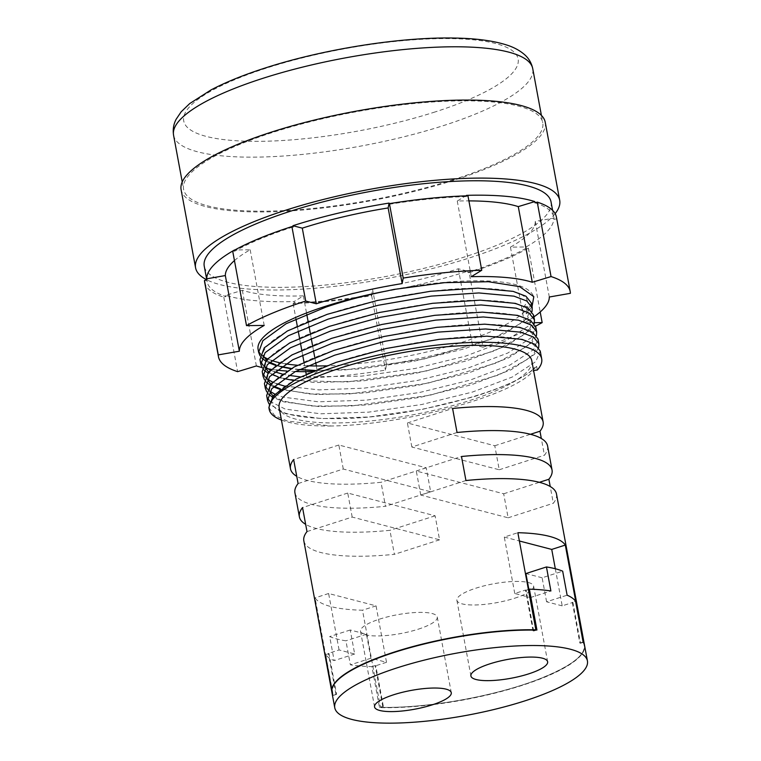 <?xml version="1.0" encoding="UTF-8"?>
<svg xmlns="http://www.w3.org/2000/svg" width="761" height="761" viewBox="0 0 761 761"><rect width="100%" height="100%" fill="white"/><g stroke="black" fill="none" stroke-linecap="round" stroke-linejoin="round"><path stroke-width="0.57" stroke-dasharray="3.81 2.85" d="M268.88 407.573L274.474 415.354L287.458 421.099L331.416 425.998C404.9 424.876 514.046 395.634 533.737 370.407A3.776 3.501 -138.6 0 1 536.667 366.421C526.45 376.79 505.285 386.959 473.171 396.919L422.716 409.294L369.466 416.952L321.503 418.607L286.117 413.898L268.928 403.844M538.683 347.634L534.441 354.407L510.954 369.817L470.945 384.914L420.491 397.29L367.24 404.947L319.278 406.602L283.901 401.894L272.229 397.023M268.414 393.998L266.702 391.829M536.457 335.63L532.215 342.402L508.728 357.813L468.719 372.909L418.265 385.285L365.014 392.942L317.052 394.598L279.981 389.375M273.427 386.864L270.003 385.018M266.188 381.993L264.476 379.825M534.232 323.615L529.989 330.398L506.503 345.798L466.493 360.904L416.039 373.27L362.788 380.928L314.826 382.583L279.449 377.875L267.777 373.004M263.962 369.989L262.25 367.82M532.006 311.61L527.763 318.393L504.277 333.794L464.267 348.89L413.813 361.266L360.562 368.923L314.084 370.626M299.025 369.694L290.921 368.714M280.952 366.84L275.53 365.366M268.975 362.854L265.551 360.999M261.736 357.974L260.024 355.806M532.025 306.712L529.799 309.594A3.776 3.501 41.4 0 0 523.435 307.415A3.776 3.501 41.4 0 0 526.869 313.589L526.203 309.984A138.559 33.96 -10.5 0 1 462.992 341.984A138.559 33.96 -10.5 0 1 326.241 365.841M418.227 629.204A39.02 9.56 169.5 0 0 437.261 617.057A39.02 9.56 169.5 0 0 379.568 619.131A39.02 9.56 169.5 0 0 360.533 631.278A39.02 9.56 169.5 0 0 418.227 629.204M514.588 598.241A39.02 9.56 169.5 0 0 533.613 586.103A39.02 9.56 169.5 0 0 475.92 588.177A39.02 9.56 169.5 0 0 456.895 600.324A39.02 9.56 169.5 0 0 514.588 598.241M453.68 179.567A182.65 44.766 -10.5 0 1 183.591 189.289A182.65 44.766 -10.5 0 1 272.666 132.443A182.65 44.766 -10.5 0 1 542.764 122.721A182.65 44.766 -10.5 0 1 453.68 179.567M545.237 122.264A185.161 45.384 -10.5 0 1 454.926 179.9A185.161 45.384 -10.5 0 1 181.108 189.746M555.159 213.641A185.161 45.384 -10.5 0 1 469.394 257.941A185.161 45.384 -10.5 0 1 206.773 279.801M551.04 201.922A176.343 43.225 -10.5 0 1 465.028 256.809A176.343 43.225 -10.5 0 1 204.243 266.188M371.549 293.841A176.343 43.225 169.5 0 0 467.692 271.22L458.331 268.776A157.451 38.592 -10.5 0 1 372.49 288.98L371.777 295.049A176.343 43.225 -10.5 0 1 294.345 302.764L294.127 301.565L303.354 295.877A157.451 38.592 -10.5 0 1 242.359 290.312L225.808 295.335A176.343 43.225 169.5 0 0 294.127 301.565M225.808 295.335L226.027 296.533A176.343 43.225 -10.5 0 1 207.144 281.798A176.343 43.225 -10.5 0 1 206.963 280.01M234.597 250.122L234.788 251.149A176.343 43.225 -10.5 0 1 293.147 226.911M307.254 365.803A138.559 33.96 -10.5 0 1 297.446 365.242M285.603 363.844A138.559 33.96 -10.5 0 1 279.211 362.626M271.468 360.448A138.559 33.96 -10.5 0 1 267.387 358.792M262.726 356.034A138.559 33.96 -10.5 0 1 260.509 354.027M258.493 350.783A138.559 33.96 -10.5 0 1 258.093 349.356M259.977 359.544L260.738 361.884M263.078 365.185L265.446 367.23M270.307 370.055L274.474 371.768M282.283 374.041L288.666 375.344M300.357 376.895L361.894 376.124L415.145 368.476L465.608 356.1L505.608 340.995L529.095 325.594L533.566 315.044M262.203 371.549L262.964 373.889M265.294 377.19L267.672 379.235M272.533 382.07L276.7 383.772M284.509 386.055L319.106 389.879L364.119 388.139L417.37 380.481L467.834 368.105L507.834 353.009L531.321 337.599L535.792 327.049M264.428 383.554L265.189 385.903M267.52 389.194L269.898 391.24M274.759 394.074L283.006 397.09L318.393 401.798L366.345 400.143L419.596 392.486L470.06 380.11L510.06 365.014L533.547 349.603L538.017 339.064M266.654 395.568L267.415 397.908M269.746 401.199L285.232 409.095L320.619 413.803L368.571 412.148L421.822 404.491L472.286 392.115L512.286 377.018L535.773 361.618L540.243 351.068M526.869 313.589L531.349 303.04M537.333 370.017L536.667 366.421M331.901 692.301A128.485 31.496 -10.5 0 0 333.118 695.288L333.08 695.126A128.485 31.496 169.5 0 0 333.289 695.421L325.718 654.603A128.485 31.496 169.5 0 0 334.146 660.605L329.694 636.586A128.485 31.496 169.5 0 0 345.922 640.819L350.374 664.829A128.485 31.496 169.5 0 0 371.91 666.626L379.473 707.454A128.485 31.496 169.5 0 0 380.519 707.473L380.548 707.635A128.485 31.496 169.5 0 0 521.894 685.461A128.485 31.496 169.5 0 0 584.562 645.471M294.926 492.814A128.485 31.496 169.5 0 0 385.475 506.312L381.023 482.293A128.485 31.496 -10.5 0 1 296.752 476.31M303.829 540.843A128.485 31.496 169.5 0 0 394.379 554.341L389.927 530.322A128.485 31.496 -10.5 0 1 305.656 524.339M531.787 360.733A128.485 31.496 -10.5 0 1 469.128 400.724A128.485 31.496 -10.5 0 1 279.125 407.563M584.534 645.309A128.485 31.496 -10.5 0 1 521.837 685.147A128.485 31.496 -10.5 0 1 380.49 707.321L362.493 610.217A128.485 31.496 -10.5 0 1 315.054 597.87L333.052 694.964A128.485 31.496 169.5 0 1 331.872 692.139M547.587 445.984A128.485 31.496 -10.5 0 1 544.429 455.249L541.318 438.479M556.491 494.013A128.485 31.496 -10.5 0 1 553.323 503.278L550.222 486.507M339.073 649.942L328.619 593.513L376.058 605.861L386.512 662.298L370.911 658.236L366.46 634.217L350.231 629.994L354.683 654.003L339.073 649.942L328.362 653.385L328.99 653.547L336.552 694.374L333.052 694.964M328.619 593.513L315.054 597.87M335.934 694.213L328.362 653.385M533.042 630.888L525.471 590.06L526.098 590.222L533.661 631.05L533.042 630.888L535.744 630.022M528.838 589.347L530.36 597.566L514.759 593.504L525.471 590.06M514.759 593.504L504.296 537.066L517.861 532.71M533.661 631.05L536.933 630.003M526.098 590.222L528.381 589.49M530.36 597.566L550.897 590.974M572.282 602.255L572.909 602.417L580.472 643.235L579.853 643.074L572.282 602.255L575.554 601.2M555.321 568.752L562.198 605.861L572.909 602.417M562.198 605.861L546.588 601.789L567.126 595.197M469.166 272.742A178.864 43.843 -10.5 0 0 528.362 248.153L526.279 248.172A176.343 43.225 -10.5 0 1 467.92 272.419L469.166 272.742L482.969 347.187L472.353 344.429A157.451 38.592 -10.5 0 1 386.512 364.633L385.447 370.141A178.864 43.843 -10.5 0 1 306.911 377.97L317.375 371.52A157.451 38.592 -10.5 0 1 311.687 371.644M528.362 248.153L540.196 312M535.573 326.146A178.864 43.843 -10.5 0 1 482.969 347.187M535.04 202.797A176.343 43.225 -10.5 0 1 553.932 217.522A176.343 43.225 -10.5 0 1 554.103 219.311L556.586 218.883L570.379 293.327M556.405 217.066A178.864 43.843 -10.5 0 1 556.586 218.883M389.299 204.281A176.343 43.225 -10.5 0 1 466.721 196.557L467.958 195.805M232.704 251.178L234.788 251.149M294.345 302.764L293.118 303.525A178.864 43.843 -10.5 0 0 371.644 295.696L371.777 295.049M371.644 295.696L385.447 370.141M293.118 303.525L295.953 318.859M297.294 326.069L298.179 330.873M299.52 338.074L300.405 342.878M301.746 350.079L302.631 354.883M303.972 362.093L305.751 371.682M306.198 374.098L306.911 377.97M533.908 316.88A157.451 38.592 -10.5 0 1 524.462 322.778L534.45 322.683M295.515 371.492A157.451 38.592 -10.5 0 1 286.926 371.045M276.538 370.065A157.451 38.592 -10.5 0 1 271.049 369.304M267.786 368.743A157.451 38.592 -10.5 0 1 262.079 367.544M526.203 309.984L529.799 309.594M204.661 282.255A178.864 43.843 -10.5 0 0 223.82 297.209L226.027 296.533M331.416 425.998A138.559 33.96 -10.5 0 1 281.446 420.062M223.82 297.209L237.613 371.653M466.721 196.557L466.588 195.843M554.103 219.311L553.884 218.112L535.287 221.365A157.451 38.592 -10.5 0 1 510.441 247.135L526.06 246.973A176.343 43.225 169.5 0 0 553.884 218.112M526.06 246.973L526.279 248.172M467.92 272.419L467.692 271.22M242.359 290.312L256.381 365.955M303.354 295.877L306.75 314.198M308.091 321.399L308.976 326.203M310.317 333.404L311.201 338.207M312.543 345.418L313.427 350.212M314.769 357.423L315.653 362.226M316.348 365.974L317.375 371.52M372.49 288.98L386.512 364.633M458.331 268.776L472.353 344.429M234.445 260.576A157.451 38.592 -10.5 0 1 250.179 249.789L234.569 249.95M250.179 249.789L264.2 325.442M466.503 195.358L457.266 201.047A157.451 38.592 -10.5 0 1 468.9 200.894M457.266 201.047L471.287 276.7M510.441 247.135L524.462 322.778M535.287 221.365L549.309 297.009M354.683 654.003L334.146 660.605M350.231 629.994L329.694 636.586M366.46 634.217L345.922 640.819M370.911 658.236L350.374 664.829M383.363 706.56L382.745 706.398L375.173 665.571L375.801 665.742L383.363 706.56L380.49 707.321M375.173 665.571L371.91 666.626M386.512 662.298L375.801 665.742M376.058 605.861L362.493 610.217M328.99 653.547L325.718 654.603M352.191 517.071L347.739 493.052L435.121 515.806L439.573 539.825L352.191 517.071L306.997 531.587M439.573 539.825L394.379 554.341M435.121 515.806L389.927 530.322M347.739 493.052L302.545 507.568M343.287 469.033L338.835 445.023L426.217 467.777L430.669 491.787L343.287 469.033L298.093 483.558M430.669 491.787L385.475 506.312M426.217 467.777L381.023 482.293M338.835 445.023L293.641 459.539M382.745 706.398L379.473 707.454M336.552 694.374L333.289 695.421M504.296 537.066L519.392 540.995M580.472 643.235L583.183 642.37M546.588 601.789L542.136 577.78L562.674 571.178M542.136 577.78L525.908 573.556M420.747 495.04L416.296 471.03L503.687 493.784L508.129 517.794L420.747 495.04L465.941 480.524M416.296 471.03L461.489 456.505M503.687 493.784L539.378 482.312M508.129 517.794L553.323 503.278M411.844 447.011L407.401 422.992L494.783 445.746L499.235 469.765L411.844 447.011L457.038 432.495M407.401 422.992L452.595 408.476M494.783 445.746L530.474 434.284M499.235 469.765L544.429 455.249M579.853 643.074L583.116 642.027M535.915 630.137L535.887 630.137C496.629 629.024 438.222 638.156 394.978 652.187C348.291 667.987 327.696 682.265 333.204 695.021M173.575 135.258A182.65 44.766 169.5 0 0 443.663 125.536A182.65 44.766 169.5 0 0 532.748 68.69M435.197 111.905A170.045 41.684 -10.5 0 1 206.317 136.428A170.045 41.684 -10.5 0 1 266.673 68.024A170.045 41.684 -10.5 0 1 495.554 43.501A170.045 41.684 -10.5 0 1 435.197 111.905M394.084 289.418C449.77 278.878 502.65 277.746 523.321 287.316C528.486 289.475 531.977 292.595 533.803 296.676M523.435 307.415C526.812 302.792 527.991 300.357 526.964 300.119C526.517 297.056 519.734 289.56 483.701 288.409C428.976 286.26 333.204 306.379 289.513 330.16C279.972 335.192 272.942 339.986 268.424 344.543L265.637 347.729C263.392 350.935 262.516 353.437 263.03 355.254L263.068 355.454M272.99 396.062L283.339 401.171L311.715 405.974L351.287 406.013L429.86 395.282L499.007 374.869L529.228 358.345L534.079 353.342L535.868 348.158C535.421 345.085 528.638 337.589 492.605 336.438C437.879 334.288 342.108 354.407 298.417 378.188C288.876 383.221 281.846 388.015 277.318 392.571L274.531 395.758C272.295 398.964 271.42 401.475 271.934 403.282C273.694 407.763 278.336 411.102 285.879 413.28C297.465 416.933 313.96 418.712 335.344 418.617C407.934 419.216 517.214 389.508 534.555 367.449M269.746 391.477L269.708 391.278C269.194 389.461 270.069 386.959 272.314 383.744L275.092 380.567C279.62 376.01 286.65 371.216 296.191 366.184C339.882 342.402 435.653 322.284 490.379 324.424C526.412 325.584 533.195 333.071 533.642 336.143L531.853 341.328L527.002 346.341L496.781 362.864L427.634 383.268L349.061 393.998L309.489 393.97L280.505 388.966M274.055 386.217L270.764 384.048M267.52 379.473L267.482 379.263C266.968 377.456 267.843 374.945 270.088 371.739L272.866 368.562C277.394 364.005 284.424 359.211 293.965 354.179C337.656 330.388 433.428 310.269 488.153 312.419C524.186 313.57 530.969 321.066 531.416 324.138L529.627 329.323L524.786 334.336L494.555 350.859L425.409 371.263L346.835 381.993L293.594 380.471M283.663 378.512L278.279 376.952M271.829 374.212L268.538 372.043M265.294 367.468L265.256 367.259C264.742 365.451 265.618 362.94 267.862 359.734L270.64 356.548C275.168 352.001 282.198 347.206 291.739 342.174C335.43 318.383 431.202 298.264 485.927 300.414C521.96 301.565 528.743 309.061 529.19 312.134L527.402 317.318L522.56 322.322L492.329 338.854L423.183 359.259L344.609 369.989L314.521 370.445M299.463 369.475L291.368 368.467M281.437 366.507L276.053 364.947M269.613 362.207L266.312 360.039M437.261 617.057L451.283 692.7M533.613 586.103L547.635 661.747M182.231 181.955L183.591 189.289M206.811 280.038L207.144 281.798M552.591 210.321L553.932 217.522M541.404 115.387L542.764 122.721M456.895 600.324L470.907 675.968M360.533 631.278L374.555 706.921M583.183 642.408C588.634 653.233 573.109 665.77 536.619 680.02C492.767 696.734 424.638 708.643 380.538 707.311"/><path stroke-width="1.14" d="M268.928 403.844L267.549 400.372L271.81 388.671L295.011 371.758L334.745 355.168L384.923 341.289L437.898 332.129L485.575 328.971L520.676 332.186L533.499 337.037L538.912 343.867L538.683 347.634M272.229 397.023L268.414 393.998M266.702 391.829L265.323 388.357L269.584 376.657L292.785 359.753L332.519 343.154L382.697 329.275L435.673 320.124L483.349 316.966L518.45 320.172L531.273 325.033L536.686 331.853L536.457 335.63M279.981 389.375L273.427 386.864M270.003 385.018L266.188 381.993M264.476 379.825L263.097 376.353L267.358 364.652L290.559 347.748L330.293 331.149L380.471 317.27L433.447 308.119L481.123 304.961L516.234 308.167L529.047 313.018L534.46 319.848L534.232 323.615M267.777 373.004L263.962 369.989M262.25 367.82L260.871 364.348L265.132 352.647L288.333 335.744L328.067 319.144L378.246 305.266L431.221 296.105L478.897 292.947L514.008 296.162L526.821 301.014L532.234 307.844L532.006 311.61M314.084 370.626L299.025 369.694M290.921 368.714L280.952 366.84M275.53 365.366L268.975 362.854M265.551 360.999L261.736 357.974M260.024 355.806L258.645 352.333L262.906 340.643L286.107 323.729L325.841 307.13C344.21 300.928 364.395 295.563 386.388 291.044L394.084 289.418L444.567 282.664L488.41 281.722L519.62 286.631L533.794 296.676L532.025 306.712M432.248 704.848A39.02 9.56 169.5 0 0 451.283 692.7A39.02 9.56 169.5 0 0 393.589 694.783A39.02 9.56 169.5 0 0 374.555 706.921A39.02 9.56 169.5 0 0 432.248 704.848M528.61 673.894A39.02 9.56 169.5 0 0 547.635 661.747A39.02 9.56 169.5 0 0 489.941 663.82A39.02 9.56 169.5 0 0 470.907 675.968A39.02 9.56 169.5 0 0 528.61 673.894M206.773 279.801A185.161 45.384 -10.5 0 1 195.577 267.796L181.108 189.746A185.161 45.384 -10.5 0 1 271.42 132.119A185.161 45.384 -10.5 0 1 545.237 122.264L559.706 200.314A185.161 45.384 -10.5 0 1 555.159 213.641M195.577 267.796A185.161 45.384 -10.5 0 1 285.889 210.16A185.161 45.384 -10.5 0 1 559.706 200.314M206.811 280.038L204.243 266.188A176.343 43.225 -10.5 0 1 290.255 211.301A176.343 43.225 -10.5 0 1 551.04 201.922L552.591 210.321M262.079 367.544A157.451 38.592 -10.5 0 1 256.381 365.955L237.613 371.653A178.864 43.843 -10.5 0 1 218.464 356.709L204.661 282.255A178.864 43.843 -10.5 0 1 204.481 280.448L206.963 280.01L206.735 278.811L225.332 275.558A157.451 38.592 -10.5 0 1 234.445 260.576M234.597 250.122L234.569 249.95A176.343 43.225 169.5 0 0 206.735 278.811M218.464 356.709A178.864 43.843 -10.5 0 1 218.283 354.892L239.354 351.211A157.451 38.592 -10.5 0 1 264.2 325.442L246.507 325.622L232.704 251.178A178.864 43.843 -10.5 0 1 291.901 226.588L293.147 226.911L292.928 225.713L302.288 228.148A157.451 38.592 -10.5 0 1 388.139 207.943L389.071 203.082A176.343 43.225 169.5 0 0 292.928 225.713M326.241 365.841A138.559 33.96 -10.5 0 1 307.254 365.803M297.446 365.242A138.559 33.96 -10.5 0 1 285.603 363.844M279.211 362.626A138.559 33.96 -10.5 0 1 271.468 360.448M267.387 358.792A138.559 33.96 -10.5 0 1 262.726 356.034M260.509 354.027A138.559 33.96 -10.5 0 1 258.493 350.783M258.645 352.333L258.093 349.356A138.559 33.96 -10.5 0 1 325.67 306.236A138.559 33.96 -10.5 0 1 386.388 291.044M532.234 307.844L531.349 303.04L525.927 296.21L513.114 291.358L478.013 288.143L430.326 291.301L377.361 300.462L327.173 314.341L287.449 330.94L264.238 347.844L259.977 359.544L260.871 364.348M260.738 361.884L263.078 365.185M265.446 367.23L270.307 370.055M274.474 371.768L282.283 374.041M288.666 375.344L300.357 376.895M534.46 319.848L533.566 315.044L528.153 308.224L515.34 303.363L480.229 300.157L432.552 303.316L379.577 312.467L329.399 326.345L289.675 342.945L266.464 359.848L262.203 371.549L263.097 376.353M262.964 373.889L265.294 377.19M267.672 379.235L272.533 382.07M276.7 383.772L284.509 386.055M536.686 331.853L535.792 327.049L530.379 320.229L517.566 315.368L482.455 312.162L434.778 315.32L381.803 324.481L331.625 338.35L291.901 354.949L268.69 371.863L264.428 383.554L265.323 388.357M265.189 385.903L267.52 389.194M269.898 391.24L274.759 394.074M538.912 343.867L538.017 339.064L532.605 332.234L519.792 327.382L484.681 324.167L437.004 327.325L384.029 336.486L333.851 350.364L294.127 366.954L270.916 383.867L266.654 395.568L267.549 400.372M267.415 397.908L269.746 401.199M541.699 358.897L540.243 351.068L534.831 344.238L522.017 339.387L486.907 336.181L439.23 339.339L386.255 348.49L336.077 362.369L296.352 378.968L273.142 395.872L268.88 407.573L269.223 409.399A138.559 33.96 -10.5 0 1 336.8 366.269A138.559 33.96 -10.5 0 1 541.699 358.897A138.559 33.96 -10.5 0 1 537.333 370.017L533.737 370.407M524.757 700.91A128.485 31.496 -10.5 0 1 334.764 707.749A128.485 31.496 -10.5 0 1 397.432 667.758A128.485 31.496 -10.5 0 1 587.425 660.919A128.485 31.496 -10.5 0 1 524.757 700.91M334.764 707.749L331.901 692.301A128.485 31.496 -10.5 0 1 394.569 652.31A128.485 31.496 -10.5 0 1 535.915 630.137L535.887 629.975A128.485 31.496 -10.5 0 1 536.933 630.003L529.361 589.176A128.485 31.496 -10.5 0 1 550.897 590.974L546.446 566.955A128.485 31.496 -10.5 0 1 562.674 571.178L567.126 595.197A128.485 31.496 -10.5 0 1 575.554 601.2L583.116 642.027A128.485 31.496 -10.5 0 1 583.326 642.322L583.354 642.484A128.485 31.496 169.5 0 1 584.562 645.471L587.425 660.919M296.752 476.31A128.485 31.496 -10.5 0 1 290.483 468.805A128.485 31.496 -10.5 0 1 293.641 459.539L298.093 483.558A128.485 31.496 169.5 0 0 294.926 492.814L299.377 516.833A128.485 31.496 -10.5 0 1 302.545 507.568L306.997 531.587A128.485 31.496 169.5 0 0 303.829 540.843L331.844 691.977A128.485 31.496 169.5 0 0 331.872 692.139M305.656 524.339A128.485 31.496 -10.5 0 1 299.377 516.833M290.483 468.805L279.125 407.563A128.485 31.496 -10.5 0 1 341.794 367.573A128.485 31.496 -10.5 0 1 531.787 360.733L543.135 421.975A128.485 31.496 169.5 0 0 452.595 408.476L457.038 432.495A128.485 31.496 -10.5 0 1 547.587 445.984L552.039 470.003A128.485 31.496 169.5 0 0 461.489 456.505L465.941 480.524A128.485 31.496 -10.5 0 1 556.491 494.013L584.505 645.157A128.485 31.496 -10.5 0 1 584.534 645.309M584.505 645.157A128.485 31.496 -10.5 0 0 583.287 642.17L565.299 545.066A128.485 31.496 169.5 0 0 517.861 532.71L535.858 629.813A128.485 31.496 169.5 0 0 394.512 651.987A128.485 31.496 169.5 0 0 331.844 691.977M541.318 438.479L539.977 431.23A128.485 31.496 169.5 0 0 543.135 421.975M550.222 486.507L548.881 479.259A128.485 31.496 169.5 0 0 552.039 470.003M528.381 589.49L529.361 589.176M540.196 312L542.165 322.597A178.864 43.843 -10.5 0 1 535.573 326.146M537.247 202.122L551.05 276.566A178.864 43.843 -10.5 0 1 570.208 291.511L556.405 217.066A178.864 43.843 -10.5 0 0 537.247 202.122L535.04 202.797L534.821 201.589A176.343 43.225 169.5 0 0 466.503 195.358L466.588 195.843M570.208 291.511A178.864 43.843 -10.5 0 1 570.379 293.327L549.309 297.009A157.451 38.592 -10.5 0 1 533.908 316.88M389.423 203.634L403.216 278.079A178.864 43.843 -10.5 0 1 481.751 270.25L467.958 195.805A178.864 43.843 -10.5 0 0 389.423 203.634L389.071 203.082M246.507 325.622A178.864 43.843 -10.5 0 1 305.703 301.033L316.31 303.791A157.451 38.592 -10.5 0 1 402.15 283.587L403.216 278.079M291.901 226.588L305.703 301.033M295.953 318.859L297.294 326.069M298.179 330.873L299.52 338.074M300.405 342.878L301.746 350.079M302.631 354.883L303.972 362.093M305.751 371.682L306.198 374.098M534.45 322.683L542.165 322.597M481.751 270.25L471.287 276.7A157.451 38.592 -10.5 0 1 532.281 282.264L551.05 276.566M311.687 371.644A157.451 38.592 -10.5 0 1 295.515 371.492M286.926 371.045A157.451 38.592 -10.5 0 1 276.538 370.065M271.049 369.304A157.451 38.592 -10.5 0 1 267.786 368.743M281.446 420.062A138.559 33.96 -10.5 0 1 269.223 409.399M204.481 280.448L218.283 354.892M306.75 314.198L308.091 321.399M308.976 326.203L310.317 333.404M311.201 338.207L312.543 345.418M313.427 350.212L314.769 357.423M315.653 362.226L316.348 365.974M225.332 275.558L239.354 351.211M388.139 207.943L402.15 283.587M302.288 228.148L316.31 303.791M468.9 200.894A157.451 38.592 -10.5 0 1 518.27 206.612L534.821 201.589M518.27 206.612L532.281 282.264M528.838 589.347L525.908 573.556L546.446 566.955M519.392 540.995L551.735 549.423L565.299 545.066M551.735 549.423L555.321 568.752M539.378 482.312L548.881 479.259M530.474 434.284L539.977 431.23M262.659 78.402A182.65 44.766 169.5 0 0 173.575 135.258C172.69 129.513 173.546 124.176 176.162 119.23L181.166 111.8L189.708 103.572L211.016 89.931C225.789 82.159 243.796 74.863 265.047 68.043C323.054 49.189 400.514 36.88 454.317 38.05C475.539 38.373 492.843 40.647 506.217 44.851C513.513 47.087 519.639 50.359 524.605 54.668C528.809 58.35 531.52 63.02 532.748 68.69A182.65 44.766 169.5 0 0 262.659 78.402M272.99 396.062L269.746 391.477M280.505 388.966L274.055 386.217M270.764 384.048L267.52 379.473M293.594 380.471L283.663 378.512M278.279 376.952L271.829 374.212M268.538 372.043L265.294 367.468M314.521 370.445L299.463 369.475M291.368 368.467L281.437 366.507M276.053 364.947L269.613 362.207M266.312 360.039L263.068 355.454M173.575 135.258L182.231 181.955M532.748 68.69L541.404 115.387"/></g></svg>
